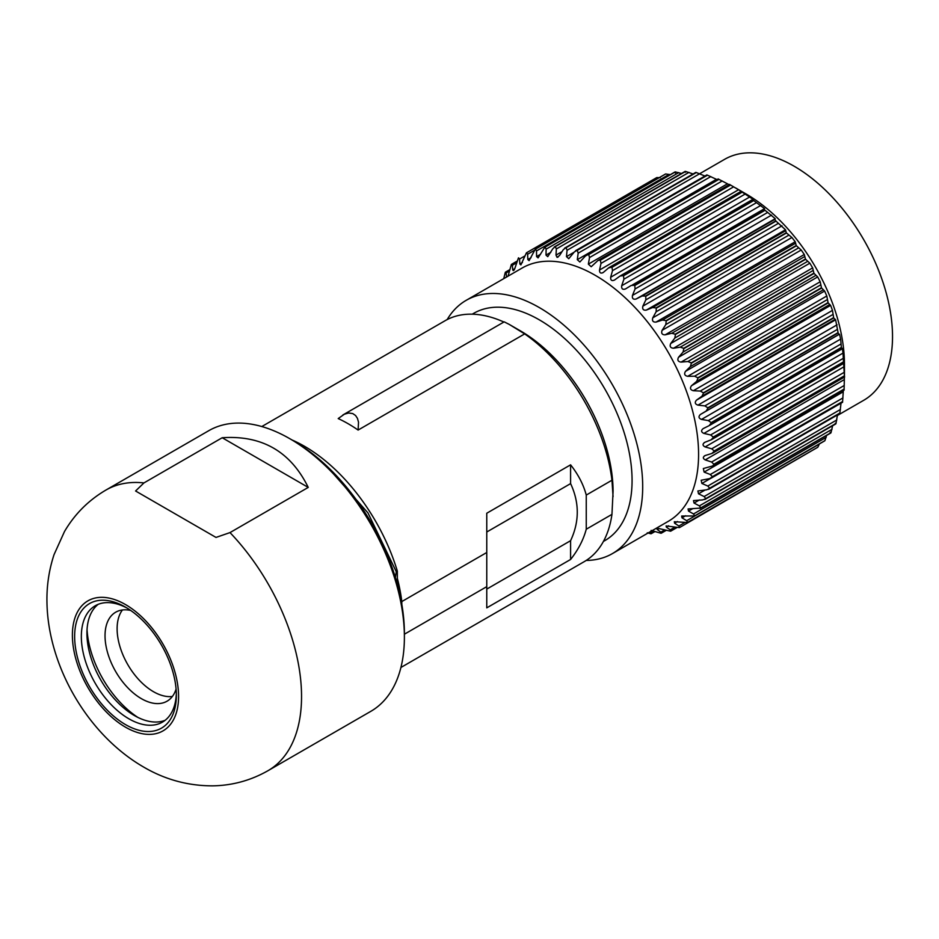 <?xml version="1.0" encoding="UTF-8"?>
<svg xmlns="http://www.w3.org/2000/svg" width="939" height="939" viewBox="0 0 939 939"><rect width="100%" height="100%" fill="white"/><g stroke="black" fill="none" stroke-linecap="round" stroke-linejoin="round"><path stroke-width="1.41" d="M753.418 216.651A120.462 69.545 -120 0 0 752.198 215.794M751.986 215.911A120.145 69.369 60 0 1 753.219 216.768M636.184 282.768A132 76.212 -120 0 0 636.384 284.224M744.956 221.534A132 76.212 -120 0 0 743.805 220.642M722.561 232.895A132 76.212 60 0 1 723.723 233.799M603.425 541.439L604.904 540.582A131.202 75.754 -120 0 0 604.904 389.086A131.202 75.754 -120 0 0 473.702 313.333L472.211 314.189M586.218 560.442A146.226 84.428 -120 0 0 612.416 553.599A146.226 84.428 -120 0 0 625.292 410.32A146.226 84.428 -120 0 0 499.818 293.813A146.226 84.428 -120 0 0 466.19 300.327A146.226 84.428 -120 0 0 447.164 319.589M612.416 553.599L668.298 521.321A146.226 84.428 -120 0 0 681.186 378.053A146.226 84.428 -120 0 0 555.712 261.547A146.226 84.428 -120 0 0 522.072 268.061L466.19 300.327M651.114 530.406L660.939 533.246A157.294 90.813 -120 0 0 661.138 533.223L660.892 532.143L657.347 529.596C656.384 528.481 657.453 528.258 660.54 528.915L670.552 531.204A157.294 90.813 -120 0 0 670.739 531.145L670.27 529.831L666.338 527.131L666.115 525.946L679.413 527.612A157.294 90.813 -120 0 0 679.59 527.53L678.897 526.004L674.589 523.199L674.308 521.72L687.442 522.518A157.294 90.813 -120 0 0 687.594 522.401L686.679 520.699L682.007 517.823L681.655 516.039L694.555 515.969A157.294 90.813 -120 0 0 694.684 515.828L693.522 513.962L688.522 511.086L688.076 508.961L700.658 508.046A157.294 90.813 -120 0 0 700.764 507.87L699.379 505.886L694.038 503.046L693.498 500.581L702.618 499.912L705.682 498.832A157.294 90.813 -120 0 0 705.776 498.632L704.156 496.543L698.51 493.808L697.888 490.968L706.668 489.806L709.591 488.421A157.294 90.813 -120 0 0 709.661 488.198L707.806 486.05L701.891 483.456L701.175 480.252L709.567 478.62L712.337 476.942A157.294 90.813 -120 0 0 712.372 476.695L710.307 474.5L704.133 472.106L703.334 468.538L712.666 465.955L713.875 464.5A157.294 90.813 -120 0 0 713.898 464.242L711.609 462.047L705.224 459.899C702.689 458.42 702.724 456.953 705.33 455.485L711.809 453.478L714.203 451.26A157.294 90.813 -120 0 0 714.192 450.978L711.715 448.807L705.142 446.941C702.478 445.556 702.372 444.006 704.837 442.316L711.128 439.816L713.311 437.339A157.294 90.813 -120 0 0 713.288 437.058L710.612 434.945L703.898 433.407C701.116 432.116 700.881 430.508 703.194 428.595L709.238 425.602L711.21 422.902A157.294 90.813 -120 0 0 711.163 422.609L708.311 420.59L701.492 419.416C698.616 418.254 698.252 416.611 700.4 414.486L706.187 411.024L707.924 408.113A157.294 90.813 -120 0 0 707.853 407.808L704.86 405.906L697.959 405.132C695.001 404.122 694.508 402.455 696.48 400.143L701.985 396.211L703.499 393.124A157.294 90.813 -120 0 0 703.393 392.819L700.271 391.058L693.346 390.718C690.329 389.873 689.707 388.206 691.503 385.718L696.679 381.351L697.959 378.1A157.294 90.813 -120 0 0 697.841 377.795L694.602 376.21L687.688 376.316C684.625 375.659 683.897 374.015 685.493 371.363L690.341 366.597L691.386 363.205A157.294 90.813 -120 0 0 691.245 362.912L687.911 361.527L681.057 362.102C677.97 361.656 677.125 360.036 678.545 357.254L683.029 352.102L683.838 348.615A157.294 90.813 -120 0 0 683.686 348.322L680.282 347.16L673.521 348.228C670.423 347.982 669.484 346.421 670.704 343.521L674.836 338.028L675.411 334.484A157.294 90.813 -120 0 0 675.235 334.202L671.796 333.275L665.152 334.836C662.077 334.824 661.056 333.322 662.089 330.328L665.833 324.542L666.185 320.95A157.294 90.813 -120 0 0 665.997 320.68L662.547 320.023L656.068 322.077C653.028 322.3 651.924 320.88 652.769 317.828L656.126 311.771L656.279 308.18A157.294 90.813 -120 0 0 656.068 307.933L652.617 307.546L646.349 310.093C643.368 310.551 642.194 309.236 642.863 306.149L645.832 299.881L645.774 296.313A157.294 90.813 -120 0 0 645.562 296.078L642.147 295.985L636.114 299.013C633.191 299.717 631.982 298.52 632.463 295.409L635.057 288.977L634.811 285.468A157.294 90.813 -120 0 0 634.588 285.256L631.219 285.456L625.456 288.966C622.627 289.916 621.372 288.836 621.688 285.738L623.907 279.2L623.496 275.773A157.294 90.813 -120 0 0 623.261 275.585L619.986 276.089L614.505 280.045C611.794 281.242 610.514 280.303 610.667 277.251L612.521 270.632L611.958 267.322A157.294 90.813 -120 0 0 611.723 267.169L608.542 267.967L603.39 272.369C600.796 273.801 599.505 273.014 599.516 270.021L601.019 263.389L600.314 260.232A157.294 90.813 -120 0 0 600.091 260.103L598.026 260.42L591.194 266.735L588.354 264.129L589.528 257.544L588.718 254.551A157.294 90.813 -120 0 0 588.483 254.457L585.56 255.854L579.856 261.993L577.297 259.657L578.166 253.166L577.262 250.373A157.294 90.813 -120 0 0 577.039 250.302L574.281 251.992L568.764 258.718L566.475 256.629L567.062 250.29L566.088 247.708A157.294 90.813 -120 0 0 565.877 247.673L563.294 249.645L559.585 255.467L557.085 257.38L556.005 255.103L556.346 248.952L555.325 246.617A157.294 90.813 -120 0 0 555.113 246.617L554.433 246.851M555.325 246.617L685.552 171.438A157.294 90.813 -120 0 0 685.341 171.426L685.388 172.271L685.341 171.426L555.113 246.617L552.742 248.847L547.754 256.652L546.005 255.091L546.122 249.164L545.09 247.098A157.294 90.813 -120 0 0 544.89 247.121L544.479 247.297M675.364 173.022L675.106 171.931L544.89 247.121L538.082 257.896L536.58 256.57L536.509 250.936L535.476 249.14A157.294 90.813 -120 0 0 535.289 249.199L529.091 260.655L527.835 259.551L527.612 254.246L526.615 252.732A157.294 90.813 -120 0 0 526.439 252.814L520.887 264.892L519.854 264L519.525 259.047L518.586 257.826A157.294 90.813 -120 0 0 518.434 257.943L515.112 267.662C514.056 270.608 513.269 271.336 512.753 269.845L512.342 265.291L511.473 264.375A157.294 90.813 -120 0 0 511.344 264.516L508.069 276.136M513.563 270.561L512.753 269.845L514.772 268.683M506.579 277.04L506.144 272.909L505.37 272.298A157.294 90.813 -120 0 0 505.264 272.474L503.75 278.637M509.349 271.066L506.144 272.909L505.37 272.298M647.264 532.8L650.704 533.728A157.294 90.813 -120 0 0 650.915 533.739L649.718 532.049M650.915 533.739L650.868 532.894L653.673 531.274M659.084 528.598L657.347 529.596L657.159 528.68M700.212 508.398L830.874 432.867A157.294 90.813 -120 0 0 830.992 432.691L700.764 507.87M705.048 499.407L835.91 423.642A157.294 90.813 -120 0 0 836.003 423.442L705.776 498.632M704.344 455.955L705.33 455.485M711.809 453.478L712.818 453.044M704.203 442.645L704.837 442.316M711.128 439.816L711.774 439.499M609.27 267.451L608.542 267.967M603.39 272.369L602.638 272.862M566.088 247.708L696.315 172.53A157.294 90.813 -120 0 0 696.092 172.494L564.879 247.966M558.036 257.122L557.085 257.38M526.615 252.732L656.842 177.553A157.294 90.813 -120 0 0 656.666 177.635L526.439 252.814M656.842 177.553L660.258 177.659M665.235 174.231L535.289 249.199L665.481 174.032M535.476 249.14L665.704 173.961A157.294 90.813 -120 0 0 665.516 174.008M665.704 173.961L670.27 174.677M545.09 247.098L675.305 171.907A157.294 90.813 -120 0 0 675.106 171.931M675.317 171.907L681.479 173.504M685.552 171.438L693.064 173.961M696.315 172.53L705.612 176.309M706.926 175.405L577.039 250.302M577.262 250.373L707.49 175.182A157.294 90.813 -120 0 0 707.255 175.112M707.49 175.182L717.02 179.607M718.218 179.279L588.483 254.457M588.718 254.551L718.934 179.372A157.294 90.813 -120 0 0 718.711 179.267M718.934 179.372L729.18 184.69M729.673 184.619L600.091 260.103M600.326 260.232L730.542 185.042A157.294 90.813 -120 0 0 730.307 184.913M730.542 185.042L742.514 192.049M741.188 191.392L741.951 191.979L611.723 267.169M611.958 267.322L742.186 192.143A157.294 90.813 -120 0 0 741.951 191.979M742.186 192.143L753.641 199.725L752.632 199.502L753.489 200.406L623.261 275.585M623.496 275.773L753.724 200.582A157.294 90.813 -120 0 0 753.489 200.406M753.724 200.582L764.592 208.634L763.876 208.869L764.816 210.078L634.588 285.256M634.811 285.468L765.039 210.277A157.294 90.813 -120 0 0 764.816 210.078M765.039 210.277L775.238 218.681L774.792 219.397L775.79 220.888L645.562 296.078M645.774 296.301L776.001 221.123A157.294 90.813 -120 0 0 775.79 220.888M776.001 221.123L785.485 229.762L786.295 232.743L656.068 307.933M656.279 308.18L786.495 232.989A157.294 90.813 -120 0 0 786.295 232.743M786.495 232.989L791.906 237.497L795.204 241.746L796.225 245.502L665.997 320.68M666.185 320.95L796.413 245.76A157.294 90.813 -120 0 0 796.225 245.502M796.413 245.76L801.213 250.009L804.289 254.504L805.462 259.011L675.235 334.202M675.411 334.472L805.639 259.293A157.294 90.813 -120 0 0 805.462 259.011M805.639 259.293L809.841 263.19L812.646 267.897L813.902 273.143L683.686 348.322M683.838 348.615L814.066 273.437A157.294 90.813 -120 0 0 813.902 273.143M814.066 273.437L817.669 276.923L820.181 281.77L821.472 287.733L691.245 362.912M691.386 363.205L821.613 288.027A157.294 90.813 -120 0 0 821.472 287.733M821.613 288.027L824.63 291.043L826.813 295.996L828.057 302.616L697.841 377.795M697.959 378.1L828.186 302.921A157.294 90.813 -120 0 0 828.057 302.616M828.186 302.91L830.628 305.386L832.47 310.386L833.621 317.64L703.393 392.819M703.499 393.124L833.715 317.934A157.294 90.813 -120 0 0 833.621 317.64M833.715 317.934L835.616 319.812L838.081 332.629L707.853 407.808M707.924 408.113L838.151 332.922A157.294 90.813 -120 0 0 838.081 332.629M838.151 332.922L838.832 334.437L839.525 334.167L840.628 339.085L841.379 347.43L711.163 422.609M711.21 422.902L841.438 347.723A157.294 90.813 -120 0 0 841.379 347.43M841.438 347.723L841.896 349.026L842.318 348.275L843.022 353.076L843.504 361.867L713.288 437.058M713.311 437.339L843.539 362.161A157.294 90.813 -120 0 0 843.504 361.867M843.539 362.149L844.419 375.8L714.192 450.978M714.203 451.26L844.431 376.07A157.294 90.813 -120 0 0 844.419 375.8M844.431 376.07L844.454 376.891M844.396 377.091L844.114 389.063L713.898 464.242M713.875 464.5L844.102 389.321A157.294 90.813 -120 0 0 844.114 389.063M843.339 390.507L842.6 401.516L712.372 476.695M712.337 476.942L842.553 401.751A157.294 90.813 -120 0 0 842.6 401.516M841.015 403.124L839.889 413.019L709.661 488.198M709.591 488.421L839.818 413.242A157.294 90.813 -120 0 0 839.889 413.019M837.447 414.956L836.003 423.442M835.91 423.642L835.264 423.336L835.91 423.642M832.647 425.731L830.992 432.691M830.874 432.856L830.111 432.245L830.874 432.856M826.613 435.414L824.912 440.637L694.684 515.828M694.555 515.969L824.771 440.79A157.294 90.813 -120 0 0 824.912 440.637M686.679 520.699L819.324 444.112L817.822 447.21L687.594 522.401M687.442 522.518L817.669 447.328A157.294 90.813 -120 0 0 817.822 447.21M810.65 451.389L679.59 527.53M670.775 531.134L676.796 527.659L670.739 531.145M844.454 376.14L844.454 364.355A139.113 80.32 -120 0 0 746.094 193.986L735.894 188.093M837.377 415.496L863.716 400.296A139.113 80.32 -120 0 0 875.97 263.988A139.113 80.32 -120 0 0 756.599 153.151A139.113 80.32 -120 0 0 724.603 159.337L567.062 250.29M714.074 237.802A118.56 68.453 60 0 1 715.318 238.647M704.015 243.612A118.56 68.453 60 0 1 705.259 244.457M358.111 430.062L358.522 422.221L357.466 418.395L355.599 415.531L352.724 413.559L348.627 413.007L344.413 414.181L338.204 418.571A139.113 80.32 60 0 1 358.111 430.062L524.666 333.897L509.126 324.342L520.3 330.798A131.202 75.754 60 0 1 612.017 474.782A131.202 75.754 60 0 1 613.073 491.496L611.958 514.372A139.113 80.32 60 0 1 584.258 561.628L400.906 667.488M98.172 604.34A67.185 38.792 -120 0 0 86.928 633.273A67.185 38.792 -120 0 0 134.441 715.565L134.441 715.565A67.185 38.792 -120 0 0 165.123 720.295M137.787 717.349A76.975 44.438 60 0 1 87.045 629.482M267.991 770.696L370.835 711.328A162.036 93.548 -120 0 0 404.392 637.147L404.392 633.273A157.294 90.813 -120 0 0 293.168 440.637L289.811 438.701A162.036 93.548 -120 0 0 208.798 430.672L105.954 490.041C88.489 500.299 74.662 514.138 64.474 531.568L54.063 554.585C49.028 569.879 46.657 585.654 46.95 601.922C47.842 666.033 87.691 734.697 143.503 766.975C164.935 779.57 187.988 785.861 212.672 785.849C232.356 785.52 250.795 780.473 267.991 770.696A162.036 93.548 -120 0 0 229.996 532.589L308.238 487.411C290.667 451.612 261.993 435.05 222.203 437.738L143.949 482.916L135.58 490.991L216.005 537.425L229.996 532.589M404.392 637.147A162.036 93.548 -120 0 0 289.811 438.701M127.199 608.155A67.185 38.792 -120 0 0 95.262 605.749A67.185 38.792 -120 0 0 84.956 659.577A67.185 38.792 -120 0 0 128.854 718.781A67.185 38.792 -120 0 0 162.447 722.114A67.185 38.792 -120 0 0 176.332 693.24M125.497 724.591A71.927 41.527 -120 0 0 176.356 695.236A71.927 41.527 -120 0 0 125.497 607.134A71.927 41.527 -120 0 0 74.639 636.501A71.927 41.527 -120 0 0 125.497 724.591M308.238 487.411L222.203 437.738M216.005 537.425L135.58 490.991M486.766 532.002L570.595 483.608C579.492 502.635 579.492 521.661 570.595 540.688L486.766 589.093M570.595 483.608L570.595 464.828L486.766 513.234L486.766 607.862L570.595 559.468L570.595 540.688M570.595 559.468C578.236 549.808 583.459 539.725 586.253 529.22L586.253 495.076C583.459 484.571 578.236 474.488 570.595 464.828M397.338 584.211L397.338 578.307A139.113 80.32 60 0 1 401.81 601.559L486.766 552.508M401.81 601.559L401.81 604.293M486.766 586.652L404.392 634.212M397.338 578.307L397.338 571.135L396.281 571.745L395.389 577.497M509.126 324.342L504.184 321.854L342.876 414.979M292.099 440.015A142.27 82.139 60 0 1 397.338 571.135M396.281 571.745L367.971 512.905L325.528 464.875M524.666 333.897A139.113 80.32 60 0 1 611.958 480.228L613.061 496.661M261.805 426.541L445.156 320.68A139.113 80.32 60 0 1 503.891 322.018M586.253 495.076L611.958 480.228M611.958 514.372L586.253 529.22M176.086 689.073A51.375 29.661 60 0 1 167.048 701.198A51.375 29.661 60 0 1 141.366 698.651A51.375 29.661 60 0 1 106.271 647.3A51.375 29.661 60 0 1 115.673 612.216A51.375 29.661 60 0 1 130.697 610.444M172.365 696.468A51.375 29.661 60 0 1 153.444 691.679A51.375 29.661 60 0 1 121.765 651.971A51.375 29.661 60 0 1 122.434 609.974M702.454 244.516A116.19 67.08 60 0 1 703.71 245.349M642.875 280.468A93.266 53.852 60 0 1 643.145 278.754M682.935 257.345L694.121 250.326L694.121 249.328M660.892 532.143L664.495 530.054M512.342 265.291L516.403 262.943M519.525 259.047L524.584 256.124M519.854 264L522.46 262.497M527.612 254.246L534.009 250.549M527.835 259.551L531.04 257.709M536.509 250.936L669.155 174.361M536.58 256.57L540.512 254.305M546.122 249.164L678.768 172.588M546.005 255.091L550.853 252.286M556.346 248.952L688.991 172.365M556.005 255.103L562.038 251.629M566.475 256.629L574.105 252.227M578.166 253.166L710.811 176.579M577.297 259.657L716.434 179.326M589.528 257.544L722.173 180.969M588.354 264.129L727.479 183.798M601.019 263.389L733.664 186.814M599.516 270.021L738.653 189.69M612.521 270.632L745.167 194.056M610.667 277.251L749.803 196.92M623.907 279.2L756.552 202.613M621.688 285.738L760.825 205.418M763.876 209.045L632.44 284.928M635.057 288.977L767.703 212.402M632.463 295.409L771.588 215.09M775.238 218.681L636.114 299.013M642.147 295.985L774.792 219.397M645.832 299.881L778.478 223.294M642.863 306.149L781.987 225.818M785.485 229.762L646.349 310.093M652.617 307.546L785.262 230.959M656.126 311.771L788.772 235.196M652.769 317.828L791.906 237.497M795.204 241.746L656.068 322.077M662.547 320.023L795.192 243.447M665.833 324.542L798.479 247.955M662.089 330.328L801.213 250.009M804.289 254.504L665.152 334.836M671.796 333.275L804.441 256.699M674.836 338.028L807.481 261.441M670.704 343.521L809.841 263.19M812.646 267.897L673.521 348.228M680.282 347.16L812.928 270.585M683.029 352.102L815.674 275.514M678.545 357.254L817.669 276.923M820.181 281.77L681.057 362.102M687.911 361.527L820.557 284.951M690.341 366.597L822.987 290.01M685.493 371.363L824.63 291.043M826.813 295.996L687.688 376.316M694.602 376.21L827.247 299.635M696.679 381.351L829.325 304.764M691.503 385.718L830.628 305.386M832.47 310.386L693.346 390.718M700.271 391.058L832.916 314.483M701.985 396.211L834.63 319.636M696.48 400.143L835.616 319.812M837.095 324.8L697.959 405.132M704.86 405.906L837.506 329.319M706.187 411.024L838.832 334.437M700.4 414.486L839.525 334.167M840.628 339.085L701.492 419.416M708.311 420.59L840.957 344.003M709.814 425.273L841.743 349.108M843.022 353.076L703.898 433.407M710.612 434.945L843.257 358.358M844.267 366.621L705.142 446.941M711.715 448.807L844.361 372.231M844.349 379.567L705.224 459.899M711.609 462.047L844.255 385.471M843.257 391.786L704.133 472.106M710.307 474.5L842.952 397.925M710.858 478.28L701.891 483.456M707.806 486.05L840.452 409.463M705.236 489.923L698.51 493.808M704.156 496.543L836.802 419.956M699.414 499.947L694.038 503.046M699.379 505.886L832.024 429.299M692.865 508.574L688.522 511.086M693.522 513.962L826.179 437.386M685.552 515.781L682.007 517.823M677.477 521.532L674.589 523.199M678.897 526.004L684.508 522.765M668.638 525.805L666.338 527.131M670.27 529.831L674.789 527.225M125.497 727.173A75.085 43.358 -120 0 0 171.473 661.76A75.085 43.358 -120 0 0 79.51 608.66A75.085 43.358 -120 0 0 125.497 727.173M143.949 482.916A162.036 93.548 -120 0 0 105.954 490.041M665.986 530.488L661.244 533.223M654.776 531.65L651.091 533.775M509.642 269.739L505.428 272.169M516.884 261.23L511.52 264.329M675.012 171.943L544.362 247.368M685.165 171.379L554.268 246.957M695.822 172.377L564.691 248.084M706.891 174.889L575.513 250.736M718.229 178.903L586.617 254.892M729.72 184.384L597.861 260.514M741.247 191.251L609.141 267.521M752.667 199.444L620.339 275.855M843.879 363.229L711.668 439.558M844.642 376.95L712.678 453.138M844.22 390.002L712.49 466.061M842.6 402.268L711.105 478.186M839.806 413.594L708.558 489.372M835.863 423.876L704.86 499.513M830.827 432.985L700.06 508.492M824.735 440.837L694.203 516.192"/></g></svg>

